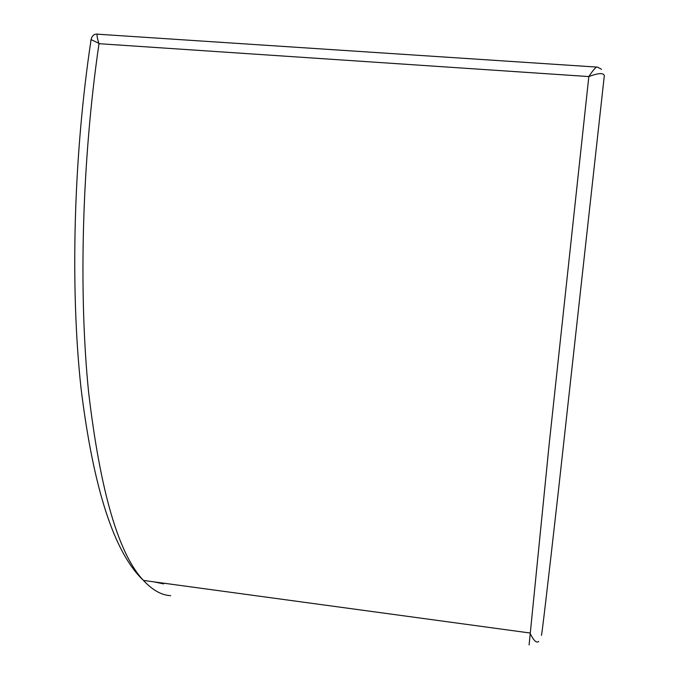 <?xml version="1.0" encoding="UTF-8"?>
<svg xmlns="http://www.w3.org/2000/svg" width="679" height="679" viewBox="0 0 679 679"><rect width="100%" height="100%" fill="white"/><g stroke="black" fill="none" stroke-linecap="round" stroke-linejoin="round"><path stroke-width="1.02" d="M596.501 67.06L98.209 34.239C96.469 33.432 96.698 36.471 98.879 43.337L91.088 39.594L90.774 40.672M541.418 635.306C541.477 638.09 546.663 594.863 558.418 490.79L604.327 75.573C603.385 72.687 598.216 73.018 588.829 76.566L589.066 76.201C593.641 69.351 596.451 66.33 597.486 67.128L601.509 69.275M529.094 644.948L549.209 443.794L588.829 76.566L98.998 43.694C81.803 161.22 78.577 293.073 88.584 391.995C100.263 491.401 118.562 554.217 143.473 580.435C152.435 590.119 161.509 595.203 170.684 595.678M163.639 583.898L153.98 581.869M97.309 34.069C94.016 33.942 91.945 35.783 91.088 39.594C73.408 156.314 70.141 288.049 80.988 387.87C93.346 488.642 114.174 552.833 143.473 580.435L529.943 632.989C533.618 640.611 536.537 643.42 538.71 641.417"/></g></svg>
